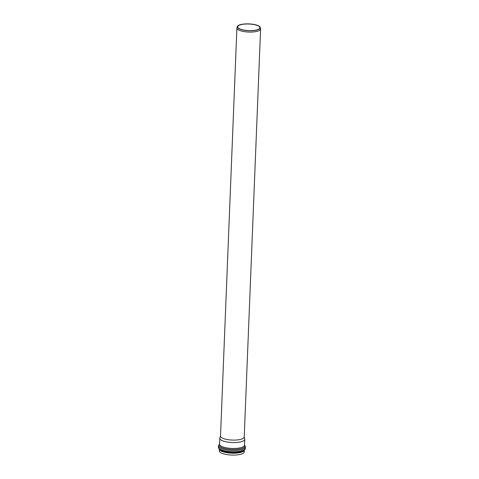 <?xml version="1.0" encoding="UTF-8"?>
<svg xmlns="http://www.w3.org/2000/svg" width="479" height="479" viewBox="0 0 479 479"><rect width="100%" height="100%" fill="white"/><g stroke="black" fill="none" stroke-linecap="round" stroke-linejoin="round"><path stroke-width="0.72" d="M220.52 435.932L219.843 438.01A12.496 3.706 2.3 0 0 219.789 438.315A12.496 3.706 2.3 0 0 232.123 442.518A12.496 3.706 2.3 0 0 244.751 439.321A12.496 3.706 2.3 0 0 244.721 439.009L244.218 436.884M219.352 449.212L219.286 450.847A12.496 3.706 2.3 0 0 231.62 455.05A12.496 3.706 2.3 0 0 244.248 451.847L244.314 450.212M237.344 26.555L236.955 27.764A11.855 3.515 2.3 0 0 236.901 28.057L220.514 436.082A11.855 3.515 2.3 0 0 232.219 440.069A11.855 3.515 2.3 0 0 244.212 437.034L260.6 29.009A11.855 3.515 2.3 0 0 260.57 28.716L260.271 27.477A11.514 3.413 2.3 0 0 244.805 23.95A11.514 3.413 2.3 0 0 237.344 26.555A11.514 3.413 2.3 0 0 248.661 30.71A11.514 3.413 2.3 0 0 260.271 27.477M236.901 28.057A11.855 3.515 2.3 0 0 248.607 32.045A11.855 3.515 2.3 0 0 260.6 29.009M244.949 24.07A11.107 3.293 2.3 0 0 237.704 26.854A11.107 3.293 2.3 0 0 248.667 30.59A11.107 3.293 2.3 0 0 259.893 27.746A11.107 3.293 2.3 0 0 244.949 24.07M219.556 444.027A13.005 3.856 2.3 0 0 223.088 448.087A13.005 3.856 2.3 0 0 236.506 449.392A13.005 3.856 2.3 0 0 244.524 445.033M244.751 439.321L244.518 445.231A12.496 3.706 -177.7 0 1 236.363 448.362A12.496 3.706 -177.7 0 1 219.55 444.225L219.789 438.315M219.382 449.242A12.496 3.706 2.3 0 0 236.177 453.104A12.496 3.706 2.3 0 0 244.278 450.242M218.4 447.17A13.52 4.012 -177.7 0 0 236.602 451.649A13.52 4.012 -177.7 0 0 245.422 448.26C244.805 450.709 242.841 450.943 243.003 450.996A13.005 3.856 -177.7 0 1 236.387 452.38A13.005 3.856 -177.7 0 1 220.597 450.098C220.759 450.056 218.819 449.667 218.4 447.17L218.454 445.937A13.52 4.012 2.3 0 0 236.65 450.416A13.52 4.012 2.3 0 0 245.476 447.021L244.524 444.985M218.454 445.937L219.562 443.985M245.422 448.26L245.476 447.021"/></g></svg>
